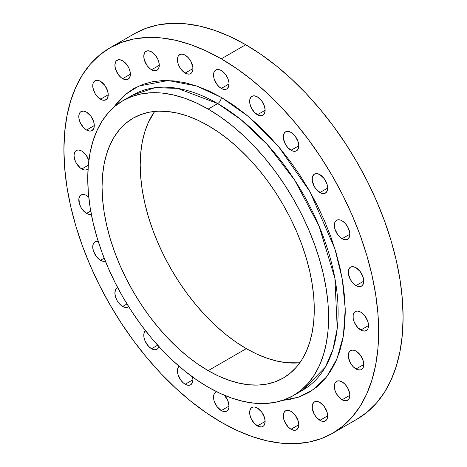 <?xml version="1.0" encoding="UTF-8"?>
<svg xmlns="http://www.w3.org/2000/svg" width="467" height="467" viewBox="0 0 467 467"><rect width="100%" height="100%" fill="white"/><g stroke="black" fill="none" stroke-linecap="round" stroke-linejoin="round"><path stroke-width="0.7" d="M185.177 384.242A10.957 6.328 60 0 1 178.213 375.194A10.957 6.328 60 0 1 179.071 366.256L177.577 369.158L178.015 374.587L180.869 380.249L183.665 383.197L185.177 384.242L188.143 385.275L190.659 384.785L192.334 382.852L192.924 379.77L185.177 384.242L192.924 379.77L192.602 377.021A10.957 6.328 60 0 1 190.659 384.785A10.957 6.328 60 0 1 185.177 384.242M151.536 348.726A10.957 6.328 60 0 1 144.542 339.608A10.957 6.328 60 0 1 145.5 330.683L143.935 333.648L143.935 337.139L145.091 341.033L148.57 346.333L151.536 348.726L154.501 349.76L157.011 349.269L157.98 348.47L158.961 346.625A10.957 6.328 60 0 1 157.011 349.269A10.957 6.328 60 0 1 151.536 348.726L157.659 345.189L151.536 348.726M122.646 306.451A10.957 6.328 60 0 1 115.483 296.796A10.957 6.328 60 0 1 117.164 288.011A10.957 6.328 60 0 1 117.742 287.742L116.201 288.81L115.483 289.943L114.894 293.031L115.483 296.796L117.164 300.666L119.68 304.058L122.646 306.451L125.611 307.484L126.948 307.432L128.647 306.632A10.957 6.328 60 0 1 128.121 306.994A10.957 6.328 60 0 1 122.646 306.451L126.983 303.947L122.646 306.451M100.475 260.294A10.957 6.328 60 0 1 93.318 250.639A10.957 6.328 60 0 1 94.999 241.853A10.957 6.328 60 0 1 98.263 241.492L96.173 241.421L94.999 241.853L93.318 243.786L92.729 246.874L93.318 250.639L96.173 256.301L98.963 259.249L101.987 260.995L105.338 261.123A10.957 6.328 60 0 1 100.475 260.294L104.164 258.163L100.475 260.294M86.541 213.401A10.957 6.328 60 0 1 79.384 203.746A10.957 6.328 60 0 1 81.06 194.961A10.957 6.328 60 0 1 86.541 195.504L85.029 194.803L82.239 194.529L80.096 195.761L78.941 198.317L79.384 203.746L81.06 207.617L85.029 212.357L88.053 214.102L91.316 214.26A10.957 6.328 60 0 1 86.541 213.401L90.715 210.991L86.541 213.401M88.053 168.902A10.957 6.328 60 0 1 87.271 169.509A10.957 6.328 60 0 1 81.789 168.972L88.339 165.184L81.789 168.972A10.957 6.328 60 0 1 74.627 159.311A10.957 6.328 60 0 1 76.308 150.532A10.957 6.328 60 0 1 81.789 151.075L78.824 150.041L77.481 150.094L75.345 151.331L74.627 152.464L74.037 155.546L74.627 159.311L76.308 163.187L80.277 167.927L83.301 169.673L84.755 170L86.091 169.947L88.234 168.715M86.541 130.024A10.957 6.328 60 0 1 79.384 120.369A10.957 6.328 60 0 1 81.06 111.584A10.957 6.328 60 0 1 86.541 112.127L83.575 111.099L81.06 111.584L80.096 112.384L78.941 114.94L78.941 118.437L80.096 122.331L83.575 127.631L86.541 130.024L89.506 131.058L90.849 131.005L92.022 130.567L93.704 128.635L94.293 125.553L86.541 130.024L94.293 125.553L93.704 121.788L90.849 116.12L86.541 112.127A10.957 6.328 60 0 1 93.704 121.788A10.957 6.328 60 0 1 92.022 130.567A10.957 6.328 60 0 1 86.541 130.024M100.475 99.226A10.957 6.328 60 0 1 93.318 89.565A10.957 6.328 60 0 1 94.999 80.785A10.957 6.328 60 0 1 100.475 81.328L97.51 80.295L94.999 80.785L93.318 82.717L92.875 84.142L92.875 87.633L94.999 93.441L97.51 96.832L101.987 99.926L104.783 100.201L106.92 98.969L107.638 97.831L108.227 94.748L100.475 99.226L108.227 94.748L107.638 90.983L104.783 85.321L100.475 81.328A10.957 6.328 60 0 1 107.638 90.983A10.957 6.328 60 0 1 105.956 99.769A10.957 6.328 60 0 1 100.475 99.226M122.646 78.66A10.957 6.328 60 0 1 115.483 69.005A10.957 6.328 60 0 1 117.164 60.225A10.957 6.328 60 0 1 122.646 60.768L119.68 59.735L118.338 59.788L116.201 61.025L115.483 62.158L114.894 65.24L115.483 69.005L118.338 74.667L121.134 77.615L124.158 79.367L126.948 79.641L129.09 78.403L130.246 75.847L130.392 74.189L122.646 78.66L130.392 74.189L130.246 72.356L129.09 68.462L126.948 64.761L122.646 60.768A10.957 6.328 60 0 1 129.803 70.424A10.957 6.328 60 0 1 128.121 79.203A10.957 6.328 60 0 1 122.646 78.66M151.536 69.746A10.957 6.328 60 0 1 144.373 60.085A10.957 6.328 60 0 1 146.054 51.306A10.957 6.328 60 0 1 151.536 51.849L148.57 50.815L147.228 50.868L145.091 52.106L144.373 53.238L143.783 56.32L144.373 60.085L147.228 65.754L150.024 68.702L153.048 70.447L155.838 70.721L157.98 69.49L159.136 66.933L159.282 65.269L151.536 69.746L159.282 65.269L159.136 63.436L157.98 59.542L155.838 55.842L151.536 51.849A10.957 6.328 60 0 1 158.692 61.504A10.957 6.328 60 0 1 157.011 70.289A10.957 6.328 60 0 1 151.536 69.746M185.177 73.08A10.957 6.328 60 0 1 178.015 63.419A10.957 6.328 60 0 1 179.696 54.639A10.957 6.328 60 0 1 185.177 55.182L182.212 54.149L180.869 54.201L178.733 55.439L178.015 56.571L177.425 59.653L178.015 63.419L179.696 67.295L183.665 72.035L186.689 73.78L189.479 74.055L191.622 72.823L192.778 70.26L192.924 68.602L185.177 73.08L192.924 68.602L192.778 66.769L190.659 60.967L188.143 57.575L185.177 55.182A10.957 6.328 60 0 1 192.334 64.837A10.957 6.328 60 0 1 190.659 73.623A10.957 6.328 60 0 1 185.177 73.08M221.282 88.432A10.957 6.328 60 0 1 214.12 78.777A10.957 6.328 60 0 1 215.801 69.992A10.957 6.328 60 0 1 221.282 70.535L219.77 69.834L216.974 69.56L214.838 70.791L214.12 71.924L213.53 75.012L214.12 78.777L216.974 84.439L219.77 87.387L222.794 89.133L225.584 89.413L226.758 88.975L228.439 87.043L229.028 83.961L221.282 88.432L229.028 83.961L228.883 82.128L227.721 78.234L225.584 74.527L221.282 70.535A10.957 6.328 60 0 1 228.439 80.196A10.957 6.328 60 0 1 226.758 88.975A10.957 6.328 60 0 1 221.282 88.432M257.381 114.765A10.957 6.328 60 0 1 250.224 105.11A10.957 6.328 60 0 1 251.906 96.325A10.957 6.328 60 0 1 257.381 96.867L254.416 95.834L251.906 96.325L250.937 97.124L249.781 99.681L249.781 103.172L250.937 107.066L254.416 112.372L258.893 115.466L261.689 115.74L262.863 115.308L264.544 113.376L265.133 110.288L257.381 114.765L265.133 110.288L264.544 106.523L261.689 100.86L257.381 96.867A10.957 6.328 60 0 1 264.544 106.529A10.957 6.328 60 0 1 262.863 115.308A10.957 6.328 60 0 1 257.381 114.765M291.023 150.281A10.957 6.328 60 0 1 283.866 140.62A10.957 6.328 60 0 1 285.547 131.84A10.957 6.328 60 0 1 291.023 132.383L288.057 131.35L285.547 131.84L283.866 133.772L283.422 135.196L283.422 138.687L285.547 144.496L288.057 147.887L292.535 150.981L295.331 151.255L296.504 150.823L298.185 148.891L298.775 145.803L291.023 150.281L298.775 145.803L298.185 142.038L295.331 136.376L291.023 132.383A10.957 6.328 60 0 1 298.185 142.038A10.957 6.328 60 0 1 296.504 150.823A10.957 6.328 60 0 1 291.023 150.281M319.913 192.556A10.957 6.328 60 0 1 312.756 182.901A10.957 6.328 60 0 1 314.437 174.115A10.957 6.328 60 0 1 319.913 174.658L316.947 173.631L314.437 174.115L312.756 176.047L312.312 177.472L312.312 180.963L314.437 186.771L316.947 190.162L321.424 193.256L324.221 193.531L325.394 193.099L327.075 191.166L327.665 188.084L319.913 192.556L327.665 188.084L327.075 184.319L324.221 178.651L319.913 174.658A10.957 6.328 60 0 1 327.075 184.319A10.957 6.328 60 0 1 325.394 193.099A10.957 6.328 60 0 1 319.913 192.556M342.083 238.713A10.957 6.328 60 0 1 334.921 229.058A10.957 6.328 60 0 1 336.602 220.272A10.957 6.328 60 0 1 342.083 220.815L340.571 220.115L337.775 219.84L335.639 221.072L334.921 222.204L334.331 225.292L334.921 229.058L337.775 234.72L340.571 237.668L343.595 239.413L346.386 239.688L348.528 238.456L349.684 235.899L349.83 234.241L342.083 238.713L349.83 234.241L349.684 232.408L347.565 226.6L345.049 223.208L342.083 220.815A10.957 6.328 60 0 1 349.24 230.476A10.957 6.328 60 0 1 347.565 239.256A10.957 6.328 60 0 1 342.083 238.713M216.974 391.702L215.801 392.134L214.12 394.066L213.53 397.154L214.12 400.919L216.974 406.582L221.282 410.575L224.248 411.608L226.758 411.118L227.721 410.318L228.883 407.761L229.028 406.103L221.282 410.575A10.957 6.328 60 0 1 214.12 400.919A10.957 6.328 60 0 1 215.801 392.134A10.957 6.328 60 0 1 216.717 391.76M257.381 425.933A10.957 6.328 60 0 1 250.224 416.272A10.957 6.328 60 0 1 251.906 407.493A10.957 6.328 60 0 1 257.381 408.035L254.416 407.002L253.079 407.055L250.937 408.292L249.781 410.849L249.781 414.34L250.937 418.234L254.416 423.54L258.893 426.634L261.689 426.908L263.826 425.676L264.544 424.538L265.133 421.456L257.381 425.933L265.133 421.456L264.544 417.691L261.689 412.028L257.381 408.035A10.957 6.328 60 0 1 264.544 417.691A10.957 6.328 60 0 1 262.863 426.47A10.957 6.328 60 0 1 257.381 425.933M291.023 429.261A10.957 6.328 60 0 1 283.866 419.605A10.957 6.328 60 0 1 285.547 410.826A10.957 6.328 60 0 1 291.023 411.369L288.057 410.335L285.547 410.826L283.866 412.758L283.422 414.182L283.422 417.673L284.584 421.567L288.057 426.867L291.023 429.261L293.988 430.294L295.331 430.241L296.504 429.803L298.185 427.871L298.775 424.789L291.023 429.261L298.775 424.789L298.185 421.024L295.331 415.361L291.023 411.369A10.957 6.328 60 0 1 298.185 421.024A10.957 6.328 60 0 1 296.504 429.803A10.957 6.328 60 0 1 291.023 429.261M319.913 420.347A10.957 6.328 60 0 1 312.756 410.686A10.957 6.328 60 0 1 314.437 401.906A10.957 6.328 60 0 1 319.913 402.449L316.947 401.416L314.437 401.906L312.756 403.838L312.312 405.263L312.312 408.753L314.437 414.562L316.947 417.953L321.424 421.047L324.221 421.322L326.357 420.09L327.075 418.952L327.665 415.869L319.913 420.347L327.665 415.869L327.075 412.104L324.221 406.442L319.913 402.449A10.957 6.328 60 0 1 327.075 412.104A10.957 6.328 60 0 1 325.394 420.89A10.957 6.328 60 0 1 319.913 420.347M342.083 399.787A10.957 6.328 60 0 1 334.921 390.126A10.957 6.328 60 0 1 336.602 381.346A10.957 6.328 60 0 1 342.083 381.889L339.118 380.856L337.775 380.909L335.639 382.146L334.921 383.279L334.331 386.361L334.921 390.126L336.602 394.002L340.571 398.742L343.595 400.488L346.386 400.762L348.528 399.53L349.684 396.968L349.83 395.31L342.083 399.787L349.83 395.31L349.684 393.477L347.565 387.674L345.049 384.283L342.083 381.889A10.957 6.328 60 0 1 349.24 391.544A10.957 6.328 60 0 1 347.565 400.324A10.957 6.328 60 0 1 342.083 399.787M356.017 368.983A10.957 6.328 60 0 1 348.861 359.327A10.957 6.328 60 0 1 350.536 350.542A10.957 6.328 60 0 1 356.017 351.085L353.052 350.057L350.536 350.542L349.573 351.342L348.417 353.898L348.417 357.389L350.536 363.198L353.052 366.589L357.529 369.683L360.326 369.957L361.499 369.525L363.18 367.593L363.77 364.505L363.18 360.746L360.326 355.078L356.017 351.085A10.957 6.328 60 0 1 363.18 360.746A10.957 6.328 60 0 1 361.499 369.525A10.957 6.328 60 0 1 356.017 368.983L363.77 364.511L356.017 368.983M356.017 285.606A10.957 6.328 60 0 1 348.861 275.95A10.957 6.328 60 0 1 350.536 267.165A10.957 6.328 60 0 1 356.017 267.708L353.052 266.68L350.536 267.165L349.573 267.965L348.417 270.521L348.417 274.012L350.536 279.821L353.052 283.212L356.017 285.606L358.983 286.639L360.326 286.586L361.499 286.148L363.18 284.216L363.77 281.134L356.017 285.606L363.77 281.134L363.18 277.369L360.326 271.701L356.017 267.708A10.957 6.328 60 0 1 363.18 277.369A10.957 6.328 60 0 1 361.499 286.148A10.957 6.328 60 0 1 356.017 285.606M360.769 330.041A10.957 6.328 60 0 1 353.612 320.38A10.957 6.328 60 0 1 355.294 311.6A10.957 6.328 60 0 1 360.769 312.143L357.804 311.11L356.467 311.162L354.325 312.4L353.169 314.956L353.169 318.447L354.325 322.341L357.804 327.647L362.281 330.741L365.077 331.015L367.214 329.784L367.932 328.645L368.521 325.563L360.769 330.041L368.521 325.563L367.932 321.798L365.077 316.136L360.769 312.143A10.957 6.328 60 0 1 367.932 321.798A10.957 6.328 60 0 1 366.251 330.583A10.957 6.328 60 0 1 360.769 330.041M132.558 95.14A170.292 98.321 -120 0 1 217.704 103.575L240.838 119.523L267.142 144.373L294.595 180.011L319.089 226.139L334.915 278.431L337.232 328.441L332.883 349.666L325.266 367.225L302.849 390.097L297.946 392.619A170.292 98.321 -120 0 0 302.849 390.097A170.292 98.321 -120 0 0 328.955 253.639A170.292 98.321 -120 0 0 217.704 103.575A5.061 2.919 120 0 0 221.282 97.381L248.158 116.301L278.887 147.029L310.041 191.832L334.868 248.736L342.288 279.19L345.241 308.815L343.397 335.866L336.964 358.866L326.643 376.863L313.427 389.554L298.413 397.189L282.599 400.4L290.165 399.373L299.937 396.646L308.956 392.414L317.128 386.723L324.372 379.618L330.63 371.183L335.831 361.481L339.935 350.618L342.889 338.698L344.675 325.832L345.271 312.143L344.675 297.765L342.889 282.833L339.935 267.498L335.831 251.9L330.63 236.197L324.372 220.535L317.128 205.066L308.956 189.935L299.937 175.294L290.165 161.284L279.727 148.033L268.729 135.675L257.27 124.327L245.467 114.1L233.436 105.087L221.282 97.381L209.128 91.053L197.092 86.167L185.288 82.764L173.829 80.884L162.831 80.54L152.394 81.737L142.622 84.469L133.603 88.695L125.43 94.392L118.186 101.491L113.516 107.527L125.255 94.538L138.81 86.027L168.114 80.517L196.432 85.94L221.282 97.381A5.061 2.919 -60 0 1 217.704 103.575L177.565 88.356L154.886 87.726L132.558 95.14L123.019 100.65A170.292 98.321 60 0 1 208.165 109.085A170.292 98.321 60 0 1 319.416 259.144A170.292 98.321 60 0 1 293.311 395.607A170.292 98.321 60 0 1 208.165 387.172A170.292 98.321 60 0 1 96.914 237.108A170.292 98.321 60 0 1 123.019 100.65L131.776 96.541L141.267 93.89L151.401 92.729L162.084 93.061L173.21 94.889L184.675 98.193L196.362 102.938L208.165 109.085L217.704 103.575L208.165 109.085L219.969 116.569L231.655 125.319L243.12 135.249L254.246 146.27L264.929 158.272L275.063 171.138L284.555 184.745L293.311 198.965L301.25 213.658L308.284 228.684L314.361 243.897L319.416 259.144L323.397 274.292L326.27 289.184L328.003 303.684L328.581 317.648L328.003 330.94L326.27 343.438L323.397 355.019L319.416 365.568L314.361 374.983L308.284 383.179L301.25 390.073L293.311 395.607L284.555 399.711L275.063 402.361L264.929 403.523L254.246 403.19L243.12 401.363L231.655 398.065L219.969 393.313L208.165 387.172L196.362 379.689L184.675 370.938L173.21 361.003L162.084 349.981L151.401 337.98L141.267 325.114L131.776 311.507L123.019 297.286L115.08 282.593L108.046 267.573L101.969 252.361L96.914 237.108L92.933 221.959L90.061 207.068L88.327 192.567L87.749 178.604L88.327 165.312L90.061 152.814L92.933 141.238L96.914 130.69L101.969 121.268L108.046 113.072L115.08 106.178L123.019 100.65M245.718 44.721L221.282 58.836A222.561 128.495 60 0 1 366.677 254.959A222.561 128.495 60 0 1 332.557 433.3A222.561 128.495 60 0 1 221.282 422.279A222.561 128.495 60 0 1 75.882 226.151A222.561 128.495 60 0 1 110.002 47.809A222.561 128.495 60 0 1 221.282 58.836L245.718 44.721L261.146 54.505L276.423 65.94L291.402 78.923L305.943 93.324L319.907 109.009L333.152 125.827L345.557 143.614L356.998 162.195L367.371 181.394L376.571 201.032L384.51 220.914L391.118 240.844L396.32 260.639L400.073 280.107L402.338 299.055L403.097 317.303L402.338 334.676L400.073 351.009L396.32 366.14L391.118 379.928L384.51 392.239L376.571 402.951L367.371 411.964L356.998 419.191A222.561 128.495 -120 0 0 391.118 240.849A222.561 128.495 -120 0 0 245.718 44.721A222.561 128.495 -120 0 0 134.443 33.7L145.885 28.329L158.29 24.868L171.535 23.35L185.498 23.788L200.039 26.175L215.018 30.489L230.295 36.695L245.718 44.721M208.165 370.652A150.059 86.64 60 0 1 110.136 238.415A150.059 86.64 60 0 1 133.136 118.169A150.059 86.64 60 0 1 208.165 125.605A150.059 86.64 60 0 1 306.194 257.837A150.059 86.64 60 0 1 283.195 378.083A150.059 86.64 60 0 1 208.165 370.652L246.319 348.627L208.165 370.652L218.568 376.063L228.865 380.249L238.964 383.156L248.771 384.767L258.187 385.065L267.118 384.037L275.477 381.702L283.195 378.083L290.188 373.209L296.393 367.132L301.746 359.911L306.194 351.61L309.703 342.317L312.236 332.113L313.76 321.103L314.273 309.387L313.76 297.082L312.236 284.31L309.703 271.181L306.194 257.837L301.746 244.399L296.393 230.996L290.188 217.756L283.195 204.809L275.477 192.276L267.118 180.285L258.187 168.949L248.771 158.371L238.964 148.664L228.865 139.907L218.568 132.196L208.165 125.605L197.763 120.188L187.465 116.003L177.361 113.096L167.56 111.485L158.144 111.193L149.212 112.214L140.853 114.549L133.136 118.169L126.143 123.043L119.937 129.12L114.584 136.341L110.136 144.642L106.628 153.935L104.094 164.139L102.565 175.154L102.057 186.864L102.565 199.17L104.094 211.948L106.628 225.071L110.136 238.415L114.584 251.859L119.937 265.262L126.143 278.501L133.136 291.449L140.853 303.976L149.212 315.966L158.144 327.303L167.56 337.88L177.361 347.594L187.465 356.344L197.763 364.056L208.165 370.652M154.676 111.426A150.059 86.64 -120 0 0 154.297 233.985A150.059 86.64 -120 0 0 246.319 348.627L256.716 354.039L267.019 358.224L277.118 361.131L286.925 362.742L299.802 362.801A150.059 86.64 -120 0 1 246.319 348.627L235.917 342.031L225.614 334.319L215.515 325.563L205.708 315.855L196.298 305.278L187.366 293.941L179.001 281.951L171.284 269.418L164.291 256.471L158.091 243.237L152.738 229.828L148.284 216.39L144.776 203.046L142.248 189.917L140.719 177.145L140.205 164.839L140.719 153.123L142.248 142.114L144.776 131.91L148.284 122.617L154.676 111.426M221.282 422.279L205.854 412.495L190.577 401.06L175.598 388.077L161.057 373.676L147.093 357.991L133.848 341.173L121.443 323.386L110.002 304.805L99.629 285.606L90.429 265.968L82.49 246.086L75.882 226.156L70.68 206.361L66.927 186.893L64.662 167.945L63.903 149.697L64.662 132.324L66.927 115.991L70.68 100.86L75.882 87.072L82.49 74.761L90.429 64.049L99.629 55.036L110.002 47.809L121.443 42.444L133.848 38.983L147.093 37.459L161.057 37.897L175.598 40.285L190.577 44.599L205.854 50.804L221.282 58.836L236.705 68.614L251.982 80.05L266.961 93.032L281.502 107.439L295.465 123.125L308.71 139.937L321.115 157.723L332.562 176.304L342.93 195.51L352.13 215.141L360.069 235.024L366.677 254.959L371.878 274.754L375.631 294.216L377.896 313.164L378.655 331.412L377.896 348.791L375.631 365.118L371.878 380.255L366.677 394.043L360.069 406.348L352.13 417.06L342.93 426.073L332.562 433.3L321.115 438.671L308.71 442.132L295.465 443.65L281.502 443.212L266.961 440.825L251.982 436.511L236.705 430.305L221.282 422.279M88.759 197.162L86.541 195.504A10.957 6.328 60 0 1 88.759 197.162M88.946 160.73L86.091 155.067L81.789 151.075A10.957 6.328 60 0 1 88.858 160.432M224.458 395.298A10.957 6.328 60 0 1 226.758 411.118A10.957 6.328 60 0 1 221.282 410.575L229.028 406.103L227.721 400.377L224.248 395.07M298.016 392.572L302.849 390.097L293.311 395.607M356.998 419.191L332.557 433.3M134.443 33.7L110.002 47.809"/></g></svg>
